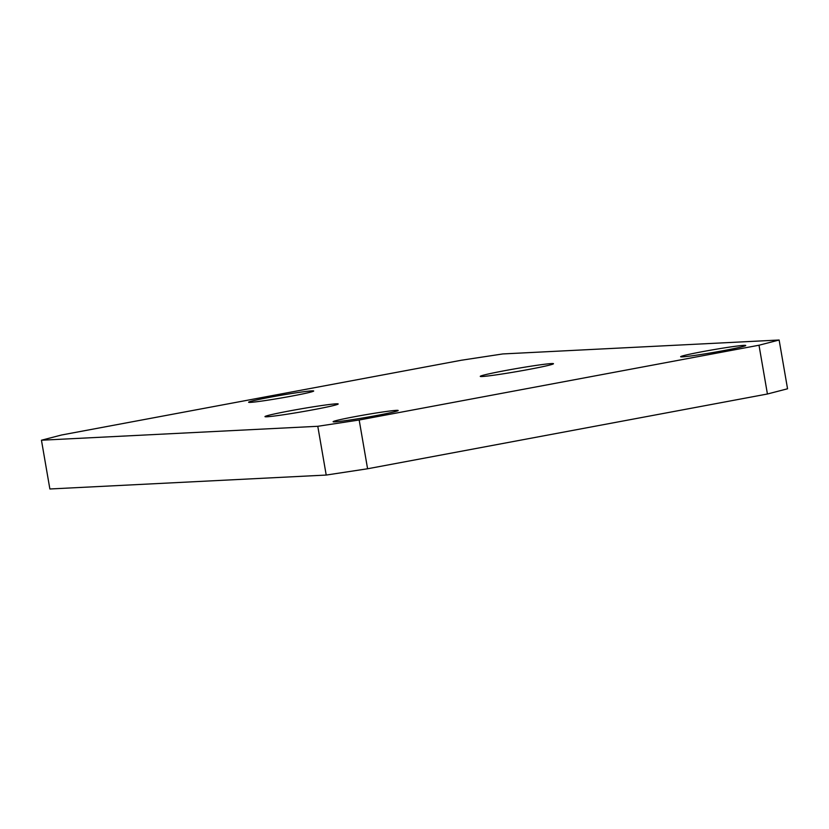 <?xml version="1.0" encoding="UTF-8"?>
<svg xmlns="http://www.w3.org/2000/svg" width="829" height="829" viewBox="0 0 829 829"><rect width="100%" height="100%" fill="white"/><g stroke="black" fill="none" stroke-linecap="round" stroke-linejoin="round"><path stroke-width="1.24" d="M49.875 488.986L326.212 475.058L367.589 468.768L767.426 394.003L787.55 388.78L779.125 340.014L502.788 353.942L461.411 360.232L61.574 434.997L41.45 440.22L49.875 488.986M41.45 440.22L317.787 426.293L359.175 420.002L759.001 345.227L767.426 394.003M759.001 345.227L779.125 340.014M359.175 420.002L367.589 468.768M317.787 426.293L326.212 475.058M551.472 363.568A37.15 1.523 -9.8 0 0 510.685 369.589A37.15 1.523 -9.8 0 0 480.26 376.366A37.15 1.523 -9.8 0 0 482.271 376.511A37.15 1.523 -9.8 0 0 523.058 370.49A37.15 1.523 -9.8 0 0 553.482 363.713A37.15 1.523 -9.8 0 0 551.472 363.568M336.18 403.827A37.15 1.523 -9.8 0 0 295.393 409.847A37.15 1.523 -9.8 0 0 264.969 416.624A37.15 1.523 -9.8 0 0 266.979 416.769A37.15 1.523 -9.8 0 0 307.766 410.749A37.15 1.523 -9.8 0 0 338.191 403.972A37.15 1.523 -9.8 0 0 336.18 403.827M311.911 390.873A33.025 1.347 170.2 0 1 313.673 391.06A33.025 1.347 170.2 0 1 285.995 397.143A33.025 1.347 170.2 0 1 250.399 402.376A33.025 1.347 170.2 0 1 248.648 402.293A33.025 1.347 170.2 0 1 275 396.335A33.025 1.347 170.2 0 1 311.911 390.873M396.407 410.355A33.025 1.347 170.2 0 1 398.169 410.542A33.025 1.347 170.2 0 1 370.49 416.624A33.025 1.347 170.2 0 1 334.895 421.857A33.025 1.347 170.2 0 1 333.144 421.774A33.025 1.347 170.2 0 1 359.496 415.816A33.025 1.347 170.2 0 1 396.407 410.355M743.945 345.361A33.025 1.347 170.2 0 1 745.717 345.548A33.025 1.347 170.2 0 1 718.038 351.631A33.025 1.347 170.2 0 1 682.433 356.864A33.025 1.347 170.2 0 1 680.692 356.781A33.025 1.347 170.2 0 1 707.033 350.822A33.025 1.347 170.2 0 1 743.945 345.361"/></g></svg>
